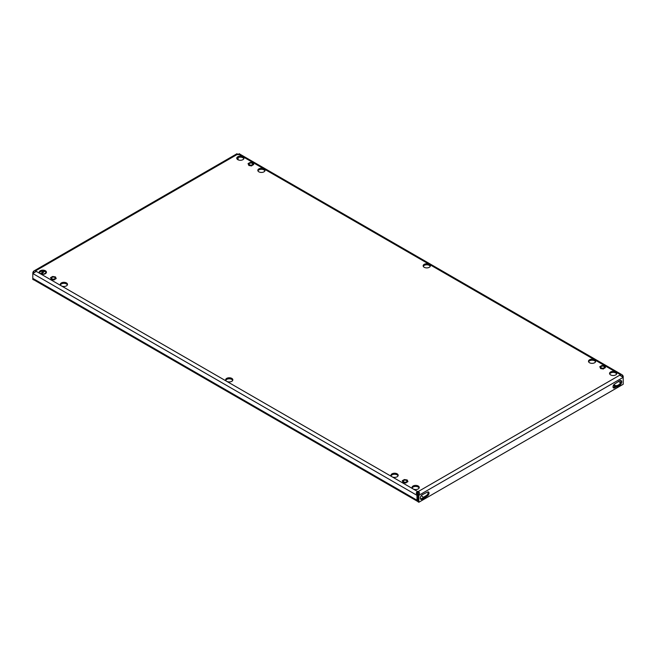 <?xml version="1.0" encoding="UTF-8"?>
<svg xmlns="http://www.w3.org/2000/svg" width="656" height="656" viewBox="0 0 656 656"><rect width="100%" height="100%" fill="white"/><g stroke="black" fill="none" stroke-linecap="round" stroke-linejoin="round"><path stroke-width="0.98" d="M622.651 375.207L621.88 376.183L622.298 376.806L623.2 376.29L622.651 375.207L621.47 374.428L620.068 374.478L615.705 371.96A3.6 2.083 0 0 0 611.777 371.509A3.6 2.083 0 0 0 609.555 373.436A3.6 2.083 0 0 0 610.613 374.904A3.6 2.083 0 0 0 614.541 375.355A3.6 2.083 0 0 0 616.763 373.436A3.6 2.083 0 0 0 615.705 371.96L594.639 359.8A3.6 2.083 0 0 0 590.712 359.349A3.6 2.083 0 0 0 588.489 361.267A3.6 2.083 0 0 0 589.539 362.743A3.6 2.083 0 0 0 593.467 363.194A3.6 2.083 0 0 0 595.689 361.267A3.6 2.083 0 0 0 594.639 359.8L429.303 264.343A3.6 2.083 0 0 0 425.375 263.892A3.6 2.083 0 0 0 423.153 265.819A3.6 2.083 0 0 0 424.211 267.287A3.6 2.083 0 0 0 428.138 267.738A3.6 2.083 0 0 0 430.361 265.819A3.6 2.083 0 0 0 429.303 264.343L263.974 168.887A3.6 2.083 0 0 0 260.047 168.436A3.6 2.083 0 0 0 257.824 170.363A3.6 2.083 0 0 0 258.874 171.831A3.6 2.083 0 0 0 262.802 172.282A3.6 2.083 0 0 0 265.024 170.363A3.6 2.083 0 0 0 263.974 168.887L242.9 156.727A3.6 2.083 0 0 0 238.973 156.276A3.6 2.083 0 0 0 236.75 158.194A3.6 2.083 0 0 0 237.808 159.67A3.6 2.083 0 0 0 241.736 160.121A3.6 2.083 0 0 0 243.958 158.194A3.6 2.083 0 0 0 242.9 156.727L238.546 154.209C239.883 154.103 240.055 153.939 239.055 153.734L238.276 154.709M236.865 158.719A3.6 2.083 180 0 1 239.407 157.227A3.6 2.083 180 0 1 242.9 157.768A3.6 2.083 180 0 1 243.843 158.719M257.931 170.88A3.6 2.083 180 0 1 260.473 169.396A3.6 2.083 180 0 1 263.974 169.929A3.6 2.083 180 0 1 264.909 170.88M66.461 282.925A3.6 2.083 0 0 0 62.533 282.474A3.6 2.083 0 0 0 60.311 284.392A3.6 2.083 0 0 0 61.361 285.868A3.6 2.083 0 0 0 65.288 286.319A3.6 2.083 0 0 0 67.511 284.392A3.6 2.083 0 0 0 66.461 282.925M60.418 284.917A3.6 2.083 180 0 1 62.96 283.425A3.6 2.083 180 0 1 66.461 283.966A3.6 2.083 180 0 1 67.396 284.917M609.67 373.953A3.6 2.083 180 0 1 612.212 372.469A3.6 2.083 180 0 1 615.705 373.002A3.6 2.083 180 0 1 616.648 373.953M588.604 361.792A3.6 2.083 180 0 1 591.138 360.3A3.6 2.083 180 0 1 594.639 360.841A3.6 2.083 180 0 1 595.582 361.792M397.126 473.829A3.6 2.083 0 0 0 393.198 473.378A3.6 2.083 0 0 0 390.976 475.305A3.6 2.083 0 0 0 392.026 476.773A3.6 2.083 0 0 0 395.953 477.224A3.6 2.083 0 0 0 398.176 475.305A3.6 2.083 0 0 0 397.126 473.829M391.091 475.821A3.6 2.083 180 0 1 393.625 474.337A3.6 2.083 180 0 1 397.126 474.87A3.6 2.083 180 0 1 398.069 475.821M423.268 266.336A3.6 2.083 180 0 1 425.81 264.852A3.6 2.083 180 0 1 429.303 265.385A3.6 2.083 180 0 1 430.246 266.336M45.387 270.756A3.6 2.083 0 0 0 41.459 270.313A3.6 2.083 0 0 0 39.237 272.232A3.6 2.083 0 0 0 40.295 273.7A3.6 2.083 0 0 0 44.223 274.151A3.6 2.083 0 0 0 46.445 272.232A3.6 2.083 0 0 0 45.387 270.756M39.352 272.748A3.6 2.083 180 0 1 41.894 271.264A3.6 2.083 180 0 1 45.387 271.797A3.6 2.083 180 0 1 46.33 272.748M231.789 378.381A3.6 2.083 0 0 0 227.862 377.93A3.6 2.083 0 0 0 225.639 379.849A3.6 2.083 0 0 0 226.697 381.316A3.6 2.083 0 0 0 230.625 381.767A3.6 2.083 0 0 0 232.847 379.849A3.6 2.083 0 0 0 231.789 378.381M225.754 380.365A3.6 2.083 180 0 1 228.296 378.881A3.6 2.083 180 0 1 231.789 379.414A3.6 2.083 180 0 1 232.732 380.365M418.192 485.998A3.6 2.083 0 0 0 414.264 485.547A3.6 2.083 0 0 0 412.042 487.465A3.6 2.083 0 0 0 413.1 488.941A3.6 2.083 0 0 0 417.027 489.392A3.6 2.083 0 0 0 419.25 487.465A3.6 2.083 0 0 0 418.192 485.998M412.157 487.99A3.6 2.083 180 0 1 414.699 486.498A3.6 2.083 180 0 1 418.192 487.039A3.6 2.083 180 0 1 419.135 487.99M422.39 498.134L421.095 498.855M422.39 498.109A2.116 1.222 0 0 0 423.013 497.248A2.116 1.222 0 0 0 422.39 496.379L421.226 495.706M416.954 493.238L418.266 494.001M619.141 384.514L617.804 385.31M621.88 376.183L620.068 375.519L620.068 374.478A1.271 0.738 0 0 0 619.977 374.748A1.271 0.738 0 0 0 620.059 375.011C621.232 376.372 622.101 376.815 622.659 376.331L623.2 377.356L418.831 495.337L417.938 494.821L417.938 501.742L418.831 502.266L418.889 493.976C419.906 493.558 419.742 492.722 418.38 491.451L418.38 492.492A1.271 0.738 0 0 0 417.454 492.492L417.454 491.451C416.117 492.697 415.945 493.533 416.945 493.968L417.724 494.05L417.897 494.821L417.897 499.667A1.271 0.738 120 0 0 417.938 499.954M33.341 271.387L34.12 272.363L35.941 271.691L35.941 270.649L34.547 270.6L33.341 271.387L32.8 273.527L33.349 272.502C33.891 272.962 34.752 272.527 35.932 271.182A1.271 0.738 0 0 0 36.023 270.912A1.271 0.738 0 0 0 35.941 270.649L237.62 154.217C236.258 154.111 236.094 153.947 237.111 153.742C236.094 153.947 236.258 154.111 237.62 154.217A1.271 0.738 0 0 0 238.546 154.209C239.883 154.103 240.055 153.939 239.055 153.734M620.059 375.011L418.38 491.451A1.271 0.738 0 0 0 417.454 491.451L35.932 271.182M417.938 494.821L418.11 494.058L418.889 493.976L418.11 494.058L418.38 492.492M621.773 376.487L622.224 376.593M623.2 376.29L623.2 384.277L418.831 502.266M420.529 498.978A2.755 1.591 120 0 0 421.382 498.716L426.482 495.428A2.329 1.345 120 0 0 428.007 491.918M613.13 387.524A2.329 1.345 120 0 0 613.762 387.302L615.705 386.179L616.755 386.655M616.107 386.261L618.854 384.703A2.755 1.591 120 0 0 620.609 380.464M424.908 497.715L427.376 495.944A2.329 1.345 120 0 0 428.901 493.894A2.329 1.345 120 0 0 428.54 492.025A2.329 1.345 120 0 0 427.376 492.139L422.284 494.739A2.755 1.591 120 0 0 420.48 497.166A2.755 1.591 120 0 0 420.906 499.372A2.755 1.591 120 0 0 422.284 499.232L424.908 497.715L424.014 497.199M616.861 382.571L614.656 384.014A2.329 1.345 120 0 0 613.139 386.072A2.329 1.345 120 0 0 613.491 387.934A2.329 1.345 120 0 0 614.656 387.819L619.756 385.228A2.755 1.591 120 0 0 621.552 382.801A2.755 1.591 120 0 0 621.134 380.587A2.755 1.591 120 0 0 619.756 380.726L616.861 382.571M33.768 272.748L34.21 272.65M417.454 492.492L417.724 494.05M416.945 493.968L416.995 495.337L417.897 494.821M417.519 501.348L33.325 279.538A2.542 1.468 -60 0 1 32.8 278.374L32.8 273.527L416.995 495.337L416.995 500.184A2.542 1.468 120 0 0 417.519 501.348A2.542 1.468 120 0 0 417.938 501.471M236.463 154.029L34.547 270.6M237.111 153.742L237.89 154.718M34.12 272.363L33.702 272.986L32.8 272.47M43.444 274.282L46.281 272.642M33.702 279.907L32.8 279.39L32.8 278.374L416.995 500.184M41.328 274.118L42.238 273.593A2.329 1.345 120 0 0 43.829 271.272M238.062 157.629L238.062 159.802M40.27 273.691L41.344 273.068A2.329 1.345 120 0 0 42.812 271.19M621.47 374.428L239.686 154.021M620.83 375.535L620.42 375.363M238.103 157.612L238.103 159.826M615.164 386.491A2.116 1.222 180 0 1 614.811 386.327L613.36 385.49M614.811 386.327L614.811 385.285A2.116 1.222 -0 0 0 617.804 385.285M614.811 385.285L613.844 384.736M603.094 368.147A1.804 1.041 0 0 0 604.422 367.147A1.804 1.041 0 0 0 602.159 366.138A1.804 1.041 0 0 0 600.822 367.147A1.804 1.041 0 0 0 603.094 368.147M599.789 366.704L601.864 365.507L604.701 365.95L605.463 367.581L603.381 368.779L600.552 368.344L599.789 366.704L600.552 368.344M603.381 368.779L605.463 367.581M603.381 368.992L600.552 368.549M251.355 165.074A1.804 1.041 0 0 0 252.691 164.074A1.804 1.041 0 0 0 250.42 163.065A1.804 1.041 0 0 0 249.091 164.074A1.804 1.041 0 0 0 251.355 165.074M248.05 163.631L250.133 162.434L252.962 162.877L253.724 164.508L251.65 165.706L248.813 165.271L248.05 163.631L248.813 165.271M251.65 165.706L253.724 164.508M251.65 165.919L248.813 165.476M53.841 279.112A1.804 1.041 0 0 0 55.178 278.103A1.804 1.041 0 0 0 52.906 277.103A1.804 1.041 0 0 0 51.578 278.103A1.804 1.041 0 0 0 53.841 279.112M50.537 277.668L52.619 276.471L55.448 276.906L56.211 278.546L54.136 279.743L51.299 279.3L50.537 277.668L51.299 279.3M54.136 279.743L56.211 278.546M54.136 279.948L51.299 279.513M405.58 482.185A1.804 1.041 0 0 0 406.909 481.176A1.804 1.041 0 0 0 404.645 480.176A1.804 1.041 0 0 0 403.309 481.176A1.804 1.041 0 0 0 405.58 482.185M402.276 480.741L404.35 479.544L407.187 479.979L407.95 481.619L405.867 482.816L403.038 482.373L402.276 480.741L403.038 482.373M405.867 482.816L407.95 481.619M405.867 483.021L403.038 482.586M618.428 381.497L620.51 382.694M620.724 380.742L620.305 380.505M41.344 273.068L42.238 273.593M616.222 386.228L617.124 386.745M615.705 386.179L616.607 386.696M613.762 387.302L614.656 387.819M618.854 384.703L619.756 385.228M424.268 496.879L425.17 497.396M426.482 495.428L427.376 495.944M424.53 496.551L425.432 497.068M421.382 498.716L422.284 499.232M423.013 497.773L423.013 497.248M615.918 386.154L616.82 386.679"/></g></svg>
